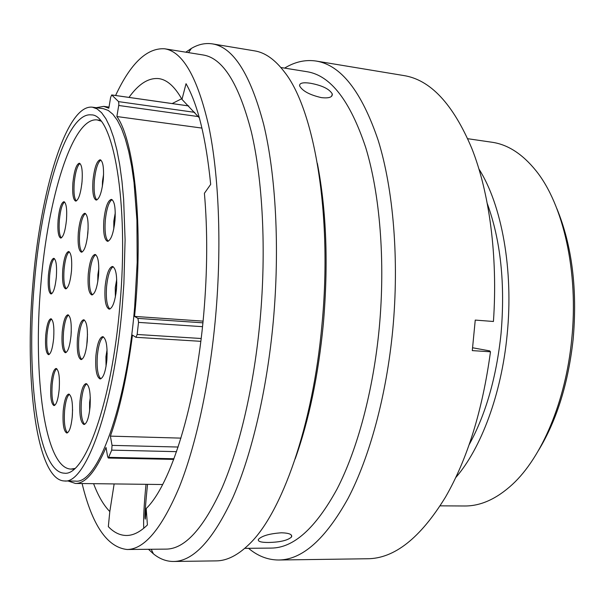<?xml version="1.0" encoding="UTF-8"?>
<svg xmlns="http://www.w3.org/2000/svg" width="605" height="605" viewBox="0 0 605 605"><rect width="100%" height="100%" fill="white"/><g stroke="black" fill="none" stroke-linecap="round" stroke-linejoin="round"><path stroke-width="0.91" d="M201.941 128.086L116.878 116.538L118.875 104.461L118.588 101.632L111.713 94.94L110.624 97.413L108.817 108.219L103.765 106.374L109.006 107.1M68.131 481.005L75.444 483.455C85.358 483.682 95.56 471.696 106.034 447.488L107.637 456.707L108.318 458.03L111.721 450.135L112.046 445.371L178.112 447.034M180.956 438.126L110.397 436.129C119.85 409.366 127.201 375.697 132.45 335.117L135.959 337.31L137.161 334.474L138.545 322.17L137.925 318.389L202.902 322.828M556.834 208.543C572.073 245.615 577.51 289.16 573.154 339.201C568.345 383.056 556.857 420.029 538.692 450.112M440.153 505.848L464.549 505.984C480.574 506.143 496.508 498.974 512.359 484.461C541.626 457.561 565.743 401.417 571.702 339.428C578.773 271.827 563.179 204.256 535.932 170.648C522.425 153.935 507.739 144.459 491.873 142.228L467.733 138.711M32.882 284.191C40.028 193.245 66.005 103.999 92.391 107.183L97.08 108.892L101.61 112.742L105.928 118.799L109.959 127.058L113.642 137.509L116.909 150.085L119.699 164.696L121.96 181.182L123.639 199.348L125.091 239.754L123.889 283.579L122.286 305.926C113.876 408.035 85.35 484.567 64.319 480.96C36.429 480.037 24.419 379.282 32.882 284.191M92.391 107.183L103.41 108.703L108.234 110.42L112.916 114.284L117.37 120.335L121.544 128.585L125.356 139.014L128.752 151.56L131.663 166.125L134.03 182.559L136.934 220.212L137.176 262.479L134.673 306.818C126.279 408.488 97.11 484.696 75.436 481.104L64.319 480.96M487.244 203.469C500.736 240.495 505.326 283.949 501.023 333.831C496.38 377.52 485.747 414.486 469.125 444.743M478.888 168.939C501.666 204.528 513.736 269.8 507.134 334.784C501.507 394.036 481.051 448.509 455.701 477.632M119.896 305.344C111.864 403.051 84.556 476.649 64.327 473.178C37.744 472.361 26.121 375.985 34.266 284.524C41.14 197.079 66.104 111.796 91.242 114.882C113.075 113.838 129.319 201.586 119.896 305.344M203.068 321.134L134.552 316.407L137.925 318.389M116.878 116.538C134.575 140.715 143.74 227.533 134.552 316.407M96.172 107.705L103.765 106.374M110.397 436.129L112.046 445.371M321.331 97.617C328.833 98.449 332.493 97.254 332.319 94.025C329.521 89.056 322.238 85.464 310.456 83.256C302.916 82.159 299.301 83.044 299.619 85.902C302.417 90.992 309.654 94.902 321.331 97.617M82.099 483.539C92.202 525.269 107.191 547.253 127.073 549.499L166.08 549.121C184.714 549.038 203.363 528.619 222.035 487.864C239.792 446.785 254.176 385.128 260.142 319.553C266.397 249.971 262.714 180.101 251.355 131.875C238.877 83.709 222.821 58.08 203.197 54.987L164.681 48.786C146.992 47.689 130.635 63.26 115.593 95.492M127.073 549.499C144.255 549.446 161.633 528.74 179.186 487.38C195.891 445.673 209.648 383.01 215.622 316.392C221.876 245.706 218.927 174.807 208.717 126.044C197.472 77.364 182.793 51.614 164.681 48.786M148.475 549.295L153.42 553.855C159.697 558.952 166.413 561.493 173.567 561.478C193.305 561.349 213.089 540.015 232.902 497.469C251.74 454.536 267.009 389.968 273.301 321.21C279.888 248.224 275.857 174.936 263.689 124.441C250.326 74.052 233.243 47.198 212.446 43.885C205.375 42.804 198.349 44.309 191.384 48.415L185.818 52.189M173.567 561.478L216.235 560.88C226.837 560.827 237.78 555.314 249.071 544.341C281.393 513.857 312.959 426.162 321.966 324.651C332.621 214.609 314.335 109.528 284.539 72.116C275.018 59.577 265.02 52.491 254.546 50.858L212.446 43.885M295.164 458.968C308.981 420.157 318.366 375.176 323.327 324.03C328.462 264.256 326.481 210.714 317.368 163.411M244.745 548.349L271.35 548.085C293.644 547.926 315.515 528.286 336.977 489.173C357.343 449.765 373.293 390.792 379.252 328.001C385.461 261.375 379.963 194.266 365.707 147.514C350.129 100.755 330.602 75.496 307.128 71.73L280.864 67.503M248.534 548.311C257.813 556.093 267.871 559.988 278.724 560.003C302.25 559.776 325.369 539.236 348.072 498.391C369.617 457.206 386.504 395.466 392.774 329.649C399.315 259.795 393.394 189.425 378.231 140.473C361.654 91.552 340.978 65.083 316.203 61.06C305.472 59.449 294.938 61.793 284.607 68.108M278.724 560.003L367.296 558.755C394.263 558.687 420.339 538.132 445.507 497.083C467.499 458.877 482.488 410.455 490.481 351.792L472.293 350.613L475.25 320.083L493.43 321.482C497.96 256.429 489.332 192.307 471.719 148.187C452.956 103.833 430.246 79.618 403.588 75.519L316.203 61.06M268.567 542.473C280.304 542.193 287.98 540.341 291.595 536.922C292.389 534.404 289.016 533.028 281.484 532.786C269.709 533.602 262.026 535.788 258.426 539.342C257.594 541.452 260.982 542.496 268.567 542.473M93.586 483.675C98.214 495.971 103.621 505.266 109.807 511.558L108.333 526.645C113.906 532.483 119.949 535.425 126.468 535.478C133.198 535.508 140.179 531.999 147.408 524.951L146.198 508.548C170.671 484.847 195.876 405.91 203.756 313.821C207.454 270.775 207.666 230.596 204.407 193.282L210.676 184.381C206.025 137.978 197.812 104.415 186.037 83.702L181.984 99.386C174.853 86.719 167.184 79.799 158.971 78.635C148.701 77.538 138.711 83.792 128.994 97.405M146.198 508.548L145.291 519.143C144.519 518.22 145.261 506.619 147.537 484.34M109.807 511.558L114.141 483.932M172.153 103.568L181.636 98.759M181.984 99.386L199.332 117.831M472.641 347.777L489.679 350.885L490.481 351.792M143.748 528.271C143.279 519.007 144.035 504.358 146.017 484.318M92.535 294.824C89.895 292.117 88.943 285.152 89.669 273.936C90.788 263.19 92.807 256.77 95.726 254.675M98.554 275.585C97.216 287.625 94.97 294.083 91.816 294.953C88.716 293.365 87.536 286.316 88.285 273.823C89.585 261.836 91.839 255.37 95.038 254.425C98.108 255.938 99.281 262.993 98.554 275.585M109.921 309.042C106.919 306.206 105.799 298.794 106.563 286.8C107.758 275.509 109.966 268.809 113.18 266.692M116.493 288.963C115.071 301.54 112.628 308.278 109.172 309.163C105.686 307.453 104.34 299.959 105.111 286.687C106.495 274.171 108.945 267.425 112.462 266.457C115.903 268.083 117.249 275.585 116.493 288.963M96.861 199.975C94.486 197.487 93.646 191.044 94.35 180.653C95.567 169.196 97.73 162.321 100.838 160.038M103.311 179.382C101.852 192.208 99.462 199.113 96.15 200.089C93.299 198.659 92.24 192.125 92.973 180.494C94.395 167.744 96.792 160.832 100.158 159.758C102.979 161.127 104.03 167.668 103.311 179.382M108.242 241.221C105.535 238.574 104.544 231.654 105.285 220.454C106.525 208.801 108.787 201.858 112.069 199.627M114.988 220.424C113.506 233.409 111.01 240.382 107.501 241.334C104.31 239.769 103.1 232.759 103.856 220.311C105.3 207.394 107.803 200.414 111.365 199.37C114.526 200.86 115.729 207.878 114.988 220.424M81.751 359.446C79.081 356.617 78.105 349.44 78.831 337.93C79.852 327.933 81.69 321.951 84.337 319.984M87.218 341.515C86.001 352.776 83.936 358.803 81.047 359.597C77.916 357.926 76.729 350.673 77.47 337.847C78.658 326.639 80.722 320.605 83.664 319.743C86.757 321.331 87.944 328.591 87.218 341.515M100.846 378.806C97.753 375.818 96.596 368.097 97.36 355.657C98.449 345.115 100.468 338.845 103.417 336.864M106.866 360.043C105.565 371.833 103.319 378.133 100.105 378.949C96.543 377.127 95.144 369.337 95.915 355.574C97.186 343.837 99.447 337.522 102.699 336.637C106.23 338.369 107.622 346.166 106.866 360.043M84.692 424.339C81.743 421.292 80.647 413.601 81.395 401.266C82.378 391.526 84.178 385.718 86.787 383.827M90.054 406.931C88.874 417.889 86.848 423.75 83.974 424.506C80.563 422.661 79.24 414.894 79.996 401.213C81.146 390.293 83.18 384.425 86.091 383.608C89.464 385.355 90.788 393.129 90.054 406.931M67.465 432.84C64.811 429.86 63.843 422.494 64.561 410.742C65.469 401.607 67.087 396.124 69.424 394.286M72.29 416.406C71.201 426.767 69.363 432.303 66.777 433.021C63.676 431.244 62.496 423.802 63.222 410.689C64.296 400.374 66.142 394.831 68.758 394.059C71.829 395.738 73.008 403.187 72.29 416.406M54.662 405.395C52.317 402.575 51.485 395.685 52.181 384.719C53.051 375.871 54.571 370.532 56.749 368.687M59.199 389.386C58.14 399.474 56.409 404.874 53.996 405.584C51.221 403.951 50.185 396.971 50.896 384.659C51.932 374.616 53.671 369.209 56.114 368.445C58.867 369.995 59.895 376.976 59.199 389.386M49.149 354.507C47.046 351.868 46.328 345.425 46.986 335.185C47.871 326.284 49.376 320.884 51.523 318.994M53.663 338.339C52.59 348.503 50.873 353.955 48.506 354.689C45.972 353.199 45.05 346.673 45.738 335.109C46.789 324.983 48.506 319.531 50.903 318.737C53.414 320.151 54.337 326.685 53.663 338.339M66.028 352.556C63.654 349.826 62.814 343.035 63.51 332.183C64.463 322.692 66.142 316.975 68.546 315.039M71.035 335.427C69.885 346.189 67.987 351.951 65.348 352.723C62.534 351.142 61.483 344.275 62.194 332.1C63.321 321.391 65.219 315.621 67.896 314.789C70.687 316.286 71.738 323.168 71.035 335.427M61.339 237.916C59.381 235.511 58.723 229.529 59.373 219.97C60.379 210.086 62.103 204.089 64.538 201.972M66.474 219.933C65.257 231.163 63.321 237.205 60.681 238.075C58.292 236.752 57.437 230.671 58.11 219.849C59.305 208.68 61.241 202.63 63.918 201.692C66.293 202.955 67.147 209.035 66.474 219.933M76.321 200.966C74.256 198.569 73.553 192.519 74.218 182.801C75.322 172.153 77.236 165.717 79.966 163.486M82.046 181.674C80.707 193.691 78.574 200.164 75.648 201.102C73.129 199.771 72.214 193.623 72.91 182.657C74.218 170.708 76.359 164.227 79.323 163.206C81.819 164.477 82.726 170.633 82.046 181.674M51.637 293.796C49.663 291.308 48.997 285.189 49.648 275.441C50.57 266.177 52.151 260.551 54.382 258.562M56.348 276.931C55.221 287.504 53.437 293.183 50.986 293.97C48.589 292.593 47.727 286.384 48.408 275.343C49.504 264.824 51.296 259.137 53.777 258.29C56.159 259.605 57.014 265.814 56.348 276.931M66.323 288.714C64.138 286.165 63.381 279.775 64.054 269.55C65.053 259.726 66.792 253.798 69.265 251.763M71.496 270.942C70.293 282.074 68.342 288.048 65.65 288.872C63.026 287.428 62.065 280.954 62.761 269.444C63.941 258.373 65.9 252.391 68.63 251.499C71.231 252.875 72.184 259.356 71.496 270.942M82.099 252.073C79.777 249.532 78.968 243.059 79.663 232.645C80.76 222.043 82.696 215.675 85.479 213.527M87.884 232.978C86.56 244.912 84.405 251.317 81.403 252.209C78.627 250.757 77.606 244.193 78.325 232.517C79.61 220.651 81.781 214.238 84.821 213.262C87.574 214.654 88.595 221.226 87.884 232.978M100.831 121.068L97.171 119.919C72.252 116.825 47.515 199.771 40.8 285.152C32.821 374.472 44.581 468.323 70.944 469.087L74.74 468.489M198.304 116.584L118.746 105.482M176.539 451.663L111.721 450.135M202.501 326.677L138.53 322.389M188.783 105.966L111.804 94.97M118.588 101.632L194.689 112.349M108.9 457.365L173.983 458.741M137.161 334.474L201.155 338.498M97.776 281.748L97.874 274.753L98.834 268.438M115.373 296.972L115.252 287.7L116.72 279.465M116.78 282.611L115.91 293.879M102.343 186.688L102.502 181.205L103.584 174.316M113.785 228.902L113.816 221.143L115.26 212.862M115.222 216.545L114.421 225.287M86.742 345.735L87.506 334.157M106.056 366.365L105.92 356.753L107.07 349.758M107.161 353.207L106.563 362.94M89.6 410.946L89.6 402.454L90.296 397.5M72.169 417.722L72.577 409.63M70.929 336.539L71.269 331.502M81.743 184.608L82.114 180.736M87.332 237.757L88.133 228.629M75.444 483.455L162.639 484.522M200.807 341.326L135.959 337.31M173.733 459.399L108.318 458.03M188.76 105.936L111.713 94.94M331.57 96.331L332.319 94.025M188.533 52.627L191.384 48.415M291.368 535.1L291.595 536.922M151.227 549.264L153.42 553.855M97.171 119.919L100.196 120.319M70.944 469.087L73.992 469.132"/></g></svg>
